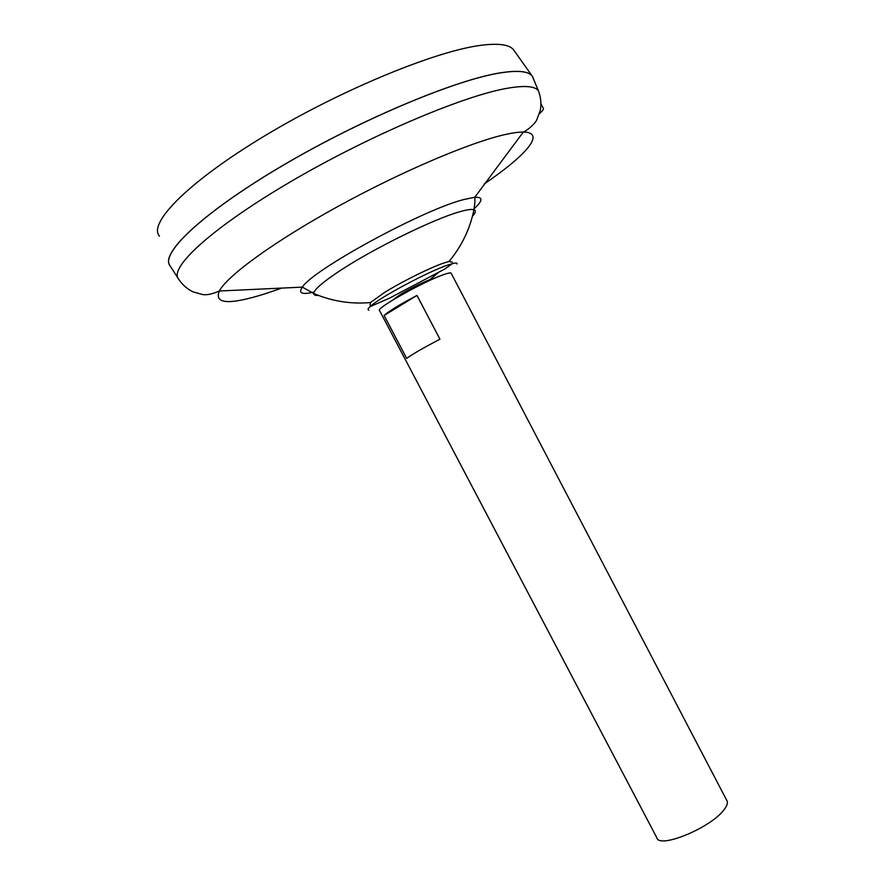 <?xml version="1.0" encoding="UTF-8"?>
<svg xmlns="http://www.w3.org/2000/svg" width="885" height="885" viewBox="0 0 885 885"><rect width="100%" height="100%" fill="white"/><g stroke="black" fill="none" stroke-linecap="round" stroke-linejoin="round"><path stroke-width="1.33" d="M370.063 305.192L370.45 302.57L384.013 292.802C401.193 282.016 430.42 267.48 443.783 263.022L449.005 261.495L452.39 262.159M368.956 310.115C367.386 309.949 367.773 308.788 370.107 306.641C378.891 297.924 428.307 271.474 447.965 265.002L452.357 263.642C455.852 262.745 457.434 262.878 457.08 264.04M431.858 278.886L435.586 277.846L431.858 278.886M392.254 300.347L399.954 294.816C410.253 288.643 420.22 283.587 429.856 279.627L438.163 272.757L429.856 279.627C420.22 283.587 410.253 288.643 399.954 294.816L392.254 300.347M726.817 800.471L727.105 801.014C727.957 803.182 726.873 806.18 723.841 809.985C710.567 827.962 659.071 849.08 656.836 837.752L379.565 310.558C374.886 308.865 424.136 281.198 443.772 274.582C448.098 273.067 450.553 272.58 451.129 273.144L451.217 273.332M170.174 265.854C159.554 254.017 202.234 213.042 281.12 166.435C359.83 119.829 456.14 79.539 500.788 72.802C512.349 70.977 520.856 70.888 526.332 72.548M178.062 278.277L170.031 265.754C159.831 253.73 202.82 212.688 281.651 166.181C360.306 119.674 456.295 79.55 500.855 72.824C518.344 70.136 528.854 71.309 532.372 76.331L533.611 79.307M318.467 295.413C315.348 295.623 313.777 294.97 313.744 293.488C314.042 289.616 323.047 281.85 340.758 270.202C374.067 248.287 433.429 219.159 459.193 211.913C466.738 209.69 471.661 208.971 473.962 209.723L473.962 209.723C476.207 210.553 475.71 212.743 472.446 216.272M370.45 302.57C350.748 304.274 331.853 301.254 313.744 293.488L302.382 287.127C312.449 270.002 421.857 210.309 463.109 199.722L474.128 197.344C483.232 196.636 483.199 200.464 474.028 208.827M159.466 236.173C147.773 223.297 188.394 181.635 265.345 135.471C342.097 89.296 437.157 50.467 481.927 45.179C499.925 43.011 510.689 44.858 514.207 50.722L532.073 75.922M169.477 264.869C161.291 251.915 205.674 210.63 284.118 164.665C362.396 118.701 456.726 79.451 500.833 72.769C518.864 70.015 529.473 71.342 532.659 76.752L533.589 79.241M416.99 295.424L439.933 339.187C423.019 348.082 411.934 354.487 406.691 358.414L384.101 315.458C389.09 311.033 400.053 304.351 416.99 295.424L384.101 315.458M540.923 103.689L543.29 108.28C543.976 108.888 542.704 110.702 539.463 113.689M281.85 288.09L265.544 293.643C229.414 305.048 214.004 304.163 219.314 291.01C212.666 293.975 207.19 295.17 202.864 294.594L193.14 291.873C187.233 289.096 182.354 284.793 178.516 278.974C168.847 267.724 212.024 227.766 290.38 181.845C368.558 135.925 463.574 95.668 507.503 88.234C524.75 85.281 535.049 86.144 538.423 90.812L539.684 94.595M314.153 292.017C301.984 294.904 298.057 293.278 302.382 287.127L219.314 291.01C227.345 275.689 274.284 241.428 337.705 206.581C401.071 171.734 470.2 142.363 504.87 134.608C512.581 132.861 518.721 132.02 523.301 132.075C546.443 132.307 526.321 155.329 484.195 183.98M452.357 263.642L445 268.907L389.71 298.057L370.107 306.641M727.105 801.014L451.129 273.144M449.005 261.495C461.66 246.295 469.979 229.038 473.962 209.723C475.068 202.3 475.223 198.295 474.426 197.709L523.301 132.075C528.854 129.641 535.768 122.429 536.675 120.083L540.292 110.382C541.52 103.877 540.901 97.35 538.423 90.812L532.372 76.331"/></g></svg>
